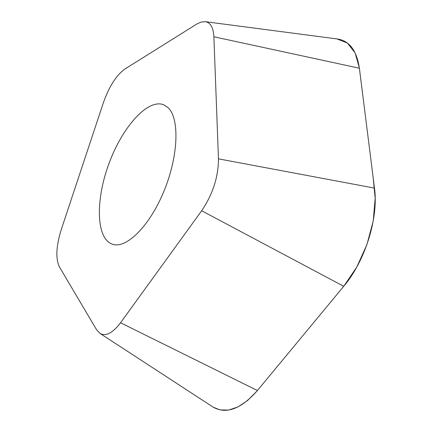 <?xml version="1.0" encoding="UTF-8"?>
<svg xmlns="http://www.w3.org/2000/svg" width="432" height="432" viewBox="0 0 432 432"><rect width="100%" height="100%" fill="white"/><g stroke="black" fill="none" stroke-linecap="round" stroke-linejoin="round"><path stroke-width="0.65" d="M343.737 286.297L356.778 267.068L366.93 244.588L373.243 220.909L375.17 198.196L373.205 177.989L359.327 67.765L355.109 52.866L347.404 43.054L336.965 38.923L338.029 39.064C349.655 41.143 356.773 50.863 359.386 68.229L374.479 188.104C378.659 217.814 365.245 260.933 343.737 286.297L257.413 390.523C241.099 408.991 226.363 414.536 213.208 407.171L219.969 409.909L228.658 410.065L237.994 406.922L247.574 400.513L256.964 391.057L343.737 286.297L201.674 210.762L120.544 322.763C112.763 332.991 105.943 336.555 100.078 333.45L213.208 407.171M167.978 107.584C179.744 118.255 178.502 155.849 164.074 190.895C149.774 226.022 126.23 249.296 112.347 244.199C96.093 238.718 95.299 200.324 108.896 163.766C122.24 127.116 147.733 98.399 163.663 104.76L167.978 107.584M359.386 68.229L213.878 36.769L218.468 158.857C218.398 176.92 212.798 194.222 201.674 210.762M213.878 36.769C213.376 27.729 210.578 22.707 205.475 21.703L201.285 22.01L197.316 23.733L124.994 68.963C116.343 75.168 109.129 86.449 103.345 102.816L61.339 229.338C56.117 246.089 55.474 258.606 59.405 266.884L96.509 329.643L100.078 333.45M374.479 188.104L218.468 158.857M257.413 390.523L120.544 322.763M205.475 21.703L338.029 39.064"/></g></svg>
